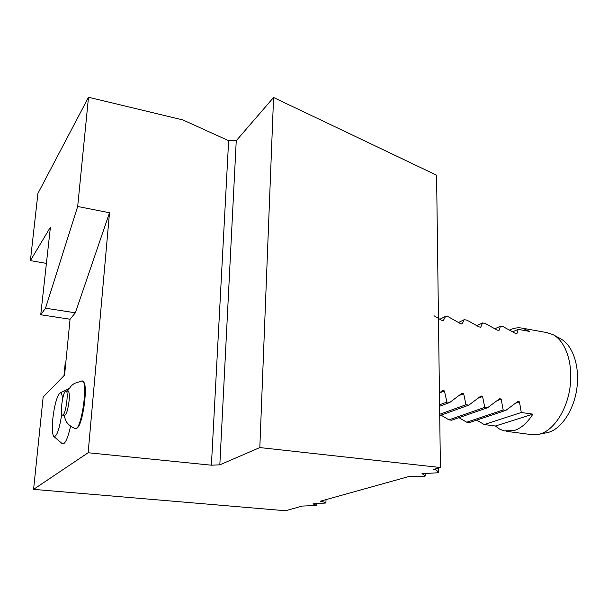 <?xml version="1.0" encoding="UTF-8"?>
<svg xmlns="http://www.w3.org/2000/svg" width="608" height="608" viewBox="0 0 608 608"><rect width="100%" height="100%" fill="white"/><g stroke="black" fill="none" stroke-linecap="round" stroke-linejoin="round"><path stroke-width="0.91" d="M259.821 447.572L440.405 467.522L436.582 175.172L273.57 97.485L259.821 447.572L219.83 464.839L211.402 465.196L88.145 452.747L33.584 489.356L43.16 397.016L64.577 375.09L70.057 319.23L40.736 314.769L50.411 227.172L30.4 260.619L46.246 263.355M88.145 452.747L109.508 212.754L75.354 312.816L70.057 319.23M83.197 381.809C88.654 383.481 82.468 427.614 76.684 428.055M62.54 399.296C62.236 394.653 61.416 392.57 60.078 393.042L58.9 394.189C56.164 398.992 54.127 407.246 52.79 418.942C51.931 428.374 52.265 434.203 53.793 436.438L62.404 443.825C65.003 444.486 67.731 438.611 70.574 426.2M440.405 467.522L433.443 469.467L435.822 469.726L438.763 472.294L438.71 467.993M438.763 472.294L436.726 472.849L422.02 473.632L425.349 475.942L425.326 473.267M425.349 475.942L423.396 476.474L408.363 476.672L320.127 501.266L322.308 501.463L325.926 503.014L325.994 499.632M325.926 503.014L312.968 503.865L316.798 505.499L316.836 503.614M316.798 505.499L302.267 506.069L285.509 510.743L33.584 489.356M211.402 465.196L228.631 140.699L182.886 119.928L88.502 97.257L37.932 193.405L30.4 260.619M75.354 312.816L45.516 308.195L40.736 314.769M45.516 308.195L77.672 206.492L109.508 212.754M88.502 97.257L77.672 206.492M228.631 140.699L236.246 140.706L219.83 464.839M273.57 97.485L236.246 140.706M322.324 500.65L322.308 501.463M435.822 469.726L435.807 468.806M65.74 363.204L65.14 363.85L63.977 375.706M62.624 415.15L64.623 415.378C66.485 414.527 67.974 409.663 69.084 400.786C69.555 395.018 69.251 391.818 68.172 391.18L68.066 391.172M53.793 436.438C56.666 437.114 59.333 429.636 61.773 414.018M506.783 431.376L531.27 434.576L536.872 434.667L539.957 434.021C553.865 430.19 567.051 410.073 570.099 386.779C573.215 363.485 565.66 341.331 553.212 334.75L560.796 338.884C572.66 345.169 579.85 366.046 576.924 387.934C574.074 409.83 561.587 428.754 548.348 432.402L539.38 434.18M434.006 315.719L441.37 320.158L443.293 320.614L445.611 316.327L448.408 316.829L460.271 323.509L462.156 323.973L464.216 319.671L466.967 320.165L478.853 326.808L480.692 327.271L482.516 322.954L485.222 323.441L497.116 330.053L498.925 330.516L500.506 326.184L503.173 326.663L515.082 333.237L516.846 333.708L518.206 329.369L529.545 331.406L522.394 328.176C518.198 327.324 513.973 327.94 509.717 330.007M439.934 319.23L445.611 316.327M458.592 322.438L464.216 319.671M476.946 325.599L482.516 322.954M494.988 328.708L500.506 326.184M512.742 331.778L518.206 329.369M439.584 404.822L446.918 402.055L444.418 390.952L442.776 390.382L439.432 392.95M439.607 406.273L449.783 402.458L446.918 402.055M439.713 414.268L465.994 404.738L463.668 393.756L462.095 393.178L449.783 402.458M439.728 415.614L468.814 405.133L465.994 404.738M441.043 415.142L448.962 419.854L484.743 407.375L482.592 396.507L481.08 395.93L468.814 405.133M448.962 419.854L451.63 420.204L487.51 407.763L484.743 407.375M458.987 417.658L466.724 422.21L503.166 409.967L501.19 399.22L499.73 398.628L487.51 407.763M466.724 422.21L469.353 422.56L505.894 410.347L503.166 409.967M476.642 420.12L484.204 424.528L495.406 426.01L499.51 429.043L503.986 430.882L514.018 430.608C520.98 428.427 527.273 422.94 532.889 414.147L521.284 412.513L519.468 401.88L518.062 401.288L505.894 410.347M495.406 426.01L532.889 414.147M484.204 424.528L521.284 412.513M553.212 334.75L546.843 332.591M65.421 391.187L66.067 390.921C68.78 390.845 66.074 412.908 63.11 414.922L62.518 415.135C59.827 415.089 62.457 393.49 65.421 391.187M63.946 415.302L65.778 420.637C66.052 421.139 67.807 425.425 75.118 428.572C81.176 432.318 88.76 380.053 82.057 380.942L81.715 380.973M443.004 320.712L443.392 320.515M461.852 324.064L462.255 323.866M480.373 327.355L480.806 327.157M498.59 330.592L499.039 330.395M516.504 333.777L516.967 333.572M439.485 392.905L444.418 390.952M459.01 395.527L463.668 393.756M478.169 398.126L482.592 396.507M496.979 400.702L501.19 399.22M515.44 403.241L519.468 401.88M67.412 391.088L71.531 385.556L74.351 383.428L82.057 380.942L83.319 381.497C83.684 381.034 84.337 383.792 85.287 389.774C84.512 405.027 82.43 416.921 79.04 425.433C75.734 430.456 76.555 427.926 75.24 428.617M69.054 388.368L60.078 393.042M522.394 328.176L547.914 332.789M68.172 391.18L66.067 390.921"/></g></svg>
